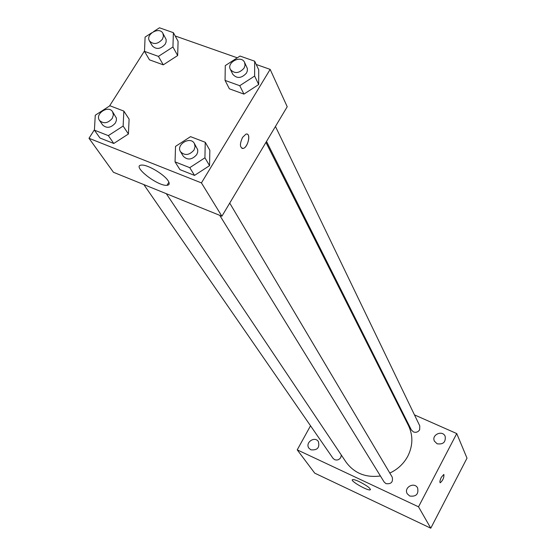 <?xml version="1.0" encoding="UTF-8"?>
<svg xmlns="http://www.w3.org/2000/svg" width="556" height="556" viewBox="0 0 556 556"><rect width="100%" height="100%" fill="white"/><g stroke="black" fill="none" stroke-linecap="round" stroke-linejoin="round"><path stroke-width="0.83" d="M414.47 414.887L456.74 433.569L467.005 458.158L430.782 528.2L314.724 473.149L297.231 449.853L310.526 425.785M310.901 449.818C317.406 450.423 319.888 447.656 318.359 441.533C314.647 435.744 304.73 442.833 308.976 448.24L310.901 449.818M409.702 496.015C416.138 496.855 418.779 494.18 417.625 487.973C414.331 481.42 403.364 487.619 407.291 493.818L409.702 496.015M437.113 443.778C443.174 444.654 445.863 442.18 445.168 436.356C442.527 429.698 431.15 434.806 434.438 441.172L437.113 443.778M456.74 433.569L418.522 506.815L430.782 528.2M418.522 506.815L297.231 449.853M359.329 481.677C366.842 485.527 370.498 488.231 370.289 489.794C368.308 491.337 349.648 480.718 352.497 479.661C353.428 479.341 355.708 480.016 359.329 481.677M399.84 408.424L400.751 408.82M441.36 477.257L443.792 474.456C444.195 477.437 443.014 480.217 440.255 482.782C439.539 482.191 439.914 480.349 441.36 477.257M443.883 474.483C444.098 477.66 442.889 480.426 440.255 482.782L440.164 482.761M143.851 184.599L332.981 458.276L334.608 459.645C337.151 460.528 339.209 459.805 340.779 457.477L341.328 455.058M266.512 141.426L411.377 429.997L413.428 431.936C416.041 432.804 418.119 432.075 419.662 429.739L419.78 425.896L275.449 126.448M219.731 215.332L384.14 482.017L385.975 483.644C391.153 484.262 393.238 482.094 392.216 477.124L229.725 203.093M389.812 473.073C397.707 469.361 403.698 463.753 407.777 456.247C412.962 445.794 413.205 435.577 408.486 425.597L265.942 142.385M166.314 193.696L346.006 462.05C354.228 473.232 365.695 477.875 380.415 475.978M256.226 64.475L270.16 69.382L287.216 106.731L221.9 216.214L113.459 172.284L88.995 138.284L94.43 129.736M175.189 35.973L237.287 57.817M129.103 119.13L128.422 133.989L113.771 143.483L99.955 138.013L113.771 143.483L128.422 133.989L129.103 119.13L123.849 111.096L123.126 126.059L108.337 135.636L94.409 130.16L95.264 115.238M258.721 69.799L258.686 84.54L243.952 94.103L229.392 88.821L243.952 94.103L258.686 84.54L258.721 69.799L254.683 61.202L254.627 76.047L239.747 85.7L225.062 80.405L225.27 65.608L240.011 56.052L254.683 61.202M109.504 106.029L144.511 50.964M270.16 69.382L201.439 182.91L88.995 138.284M178.094 41.325L177.663 55.544L163.283 64.843L149.474 59.833L163.283 64.843L177.663 55.544L178.094 41.325L173.396 32.686L172.937 46.996L158.418 56.385L144.497 51.367L145.095 37.092L151.816 32.748M209.841 150.224L209.556 165.646L194.537 175.404L179.949 169.643L194.537 175.404L209.556 165.646L209.841 150.224L205.24 142.273L204.928 157.807L189.763 167.662L175.057 161.879L175.522 146.395L190.541 136.644L205.24 142.273M201.439 182.91L221.9 216.214M168.162 180.839C169.858 183.57 169.469 185.058 167.002 185.308C157.563 186.475 130.695 165.174 141.683 165.097C147.548 164.486 164.347 174.487 168.162 180.839M242.555 137.395L245.898 134.17C251.152 132.161 248.344 147.201 243.264 148.431C239.768 147.875 239.532 144.199 242.555 137.395M247.205 134.156C250.916 135.157 247.496 147.472 243.257 148.424L241.992 148.424M180.526 151.732L183.32 156.271C187.58 160.392 192.042 159.843 196.72 154.624L197.693 152.191L197.721 149.745L194.336 143.406C190.305 135.866 175.724 144.657 180.526 151.732C184.8 155.868 189.29 155.312 193.995 150.071L195.1 146.624L194.336 143.406M204.928 157.807L209.556 165.646M189.763 167.662L194.537 175.404M175.057 161.879L179.949 169.643M95.271 115.238L109.914 105.758L123.849 111.096M99.496 120.423L102.672 125.01C106.731 128.61 110.957 127.956 115.349 123.036L116.378 120.541L116.385 118.06L112.555 111.693C108.378 104.771 94.603 113.98 99.496 120.423C103.576 124.037 107.822 123.369 112.242 118.428L113.41 114.904L112.555 111.693M123.126 126.059L128.422 133.989M108.337 135.636L113.771 143.483M94.409 130.16L99.955 138.013M230.392 69.472L232.86 74.379C236.974 78.827 241.499 78.41 246.433 73.135L247.309 71.022L247.35 68.485L244.564 62.369C241.318 54.787 226.368 62.286 230.392 69.472C234.521 73.927 239.073 73.503 244.035 68.2L245.057 65.219L244.564 62.369M254.627 76.047L258.686 84.54M239.747 85.7L243.952 94.103M225.062 80.405L229.392 88.821M153.644 31.567L159.475 27.8L173.396 32.686M149.46 40.915L152.302 45.849C156.257 49.748 160.538 49.206 165.16 44.23L166.098 42.041L166.105 39.441L162.873 33.297C159.398 26.299 145.255 34.326 149.46 40.915C153.428 44.821 157.737 44.271 162.387 39.274L163.471 36.182L162.873 33.297M172.937 46.996L177.663 55.544M158.418 56.385L163.283 64.843M144.497 51.367L149.474 59.833M370.289 489.794L370.477 489.44M168.899 182.201L167.002 185.308"/></g></svg>
